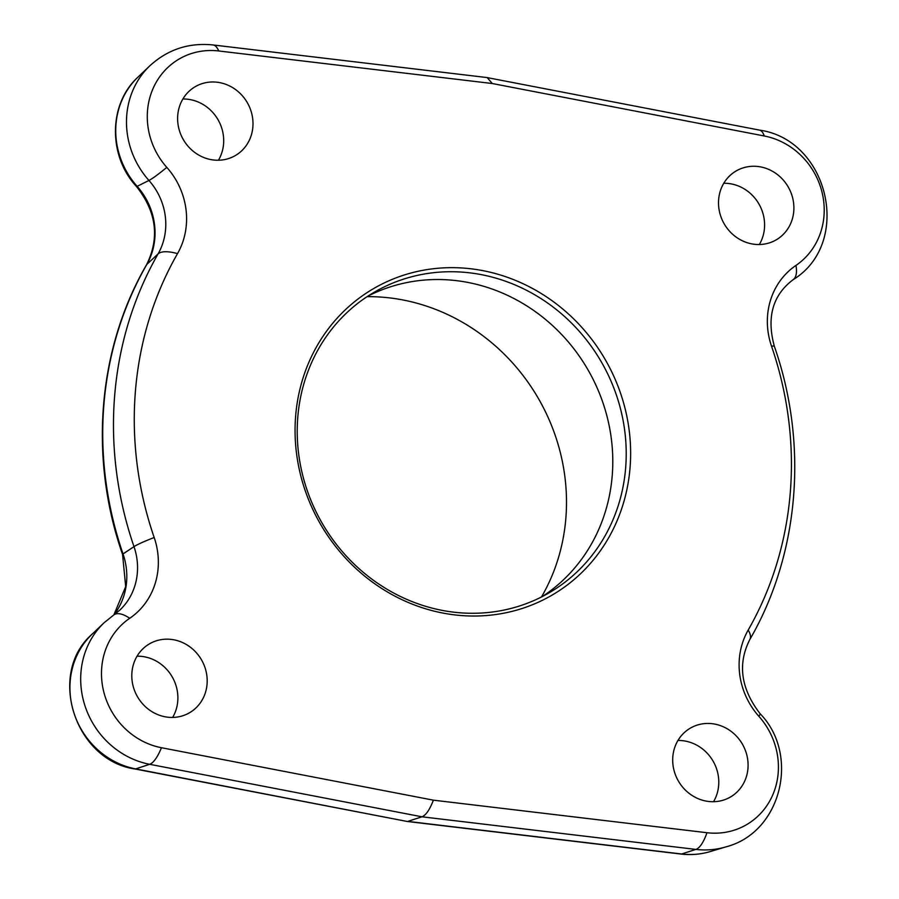 <?xml version="1.0" encoding="UTF-8"?>
<svg xmlns="http://www.w3.org/2000/svg" width="899" height="899" viewBox="0 0 899 899"><rect width="100%" height="100%" fill="white"/><g stroke="black" fill="none" stroke-linecap="round" stroke-linejoin="round"><path stroke-width="1.35" d="M137.064 656.191A39.848 36.949 -120.1 0 1 177.755 701.175A39.848 36.949 -120.1 0 1 172.63 717.436M677.958 740.473A39.848 36.949 -120.1 0 1 718.649 785.445A39.848 36.949 -120.1 0 1 713.525 801.717M723.762 183.272A39.848 36.949 -120.1 0 1 764.465 228.256A39.848 36.949 -120.1 0 1 759.329 244.528M182.868 99.002A39.848 36.949 -120.1 0 1 223.57 143.975A39.848 36.949 -120.1 0 1 218.435 160.247M407.112 821.45L135.659 768.915A78.91 73.156 -120.1 0 1 73.932 712.918A78.91 73.156 -120.1 0 1 92.204 634.087L104.048 622.805A82.809 76.775 59.9 0 0 84.888 705.535A82.809 76.775 59.9 0 0 149.65 764.296L135.659 768.915A14.485 4.225 -79.1 0 1 134.951 768.971C74.808 760.397 46.793 673.329 92.204 634.087M433.385 800.166L706.962 832.721A72.01 66.762 -120.1 0 0 772.466 795.581A72.01 66.762 -120.1 0 0 758.88 716.312A72.898 67.582 -120.1 0 1 748.182 630.075A347.317 322.022 -120.1 0 0 771.522 346.182A72.898 67.582 -120.1 0 1 795.952 265.419A72.01 66.762 59.9 0 0 822.057 192.33A72.01 66.762 59.9 0 0 764.24 135.974L492.304 83.528L218.738 50.973A72.01 66.762 -120.1 0 0 153.235 88.124A72.01 66.762 -120.1 0 0 166.809 167.383A72.898 67.582 -120.1 0 1 177.519 253.619A347.317 322.022 -120.1 0 0 154.178 537.512A72.898 67.582 59.9 0 1 129.737 618.276A72.01 66.762 59.9 0 0 103.643 691.365A72.01 66.762 59.9 0 0 161.449 747.721L433.385 800.166C429.7 809.785 425.879 815.326 421.946 816.798L407.82 821.394L681.622 853.983A78.91 73.156 -120.1 0 0 710.266 851.567L710.266 851.567C700.748 854.398 690.994 855.219 680.993 854.05A14.485 4.45 -83.2 0 0 681.622 853.983L695.882 849.409A82.809 76.775 59.9 0 0 725.942 846.869L725.942 846.869C781.512 832.586 800.189 754.722 760.048 713.649C740.821 688.612 737.416 663.889 749.845 639.492C799.481 553.885 808.426 443.791 774.387 346.418C766.42 317.459 772.634 295.232 793.042 279.746C852.881 243.078 828.676 139.727 759.441 130.097L486.91 77.55L213.018 44.95C188.801 42.5 167.742 49.456 149.841 65.807L149.841 65.807A82.809 76.775 59.9 0 0 148.942 180.452L137.142 186.34A78.91 73.156 -120.1 0 1 137.996 77.089L149.841 65.807M747.957 768.431A39.848 36.949 59.9 0 0 730.022 730.584A39.848 36.949 59.9 0 0 690.376 728.123A39.848 36.949 59.9 0 0 672.823 756.733A39.848 36.949 59.9 0 0 690.758 794.581A39.848 36.949 59.9 0 0 730.404 797.042A39.848 36.949 59.9 0 0 747.957 768.431M793.761 211.243A39.848 36.949 59.9 0 0 775.837 173.395A39.848 36.949 59.9 0 0 736.191 170.934A39.848 36.949 59.9 0 0 718.638 199.544A39.848 36.949 59.9 0 0 736.562 237.392A39.848 36.949 59.9 0 0 776.208 239.853A39.848 36.949 59.9 0 0 793.761 211.243M252.866 126.961A39.848 36.949 59.9 0 0 234.942 89.113A39.848 36.949 59.9 0 0 195.297 86.652A39.848 36.949 59.9 0 0 177.744 115.263A39.848 36.949 59.9 0 0 195.667 153.111A39.848 36.949 59.9 0 0 235.313 155.572A39.848 36.949 59.9 0 0 252.866 126.961M207.062 684.15A39.848 36.949 59.9 0 0 189.127 646.302A39.848 36.949 59.9 0 0 149.481 643.841A39.848 36.949 59.9 0 0 131.928 672.452A39.848 36.949 59.9 0 0 149.863 710.3A39.848 36.949 59.9 0 0 189.509 712.761A39.848 36.949 59.9 0 0 207.062 684.15M630.042 467.896A177.361 164.438 -120.1 0 1 448.691 614.073A177.361 164.438 -120.1 0 1 295.659 415.799A177.361 164.438 -120.1 0 1 477.009 269.621A177.361 164.438 -120.1 0 1 630.042 467.896M492.304 83.528L487.191 77.595M297.805 416.956A173.878 161.213 -120.1 0 1 374.4 292.141A173.878 161.213 -120.1 0 1 547.401 302.873A173.878 161.213 -120.1 0 1 625.637 468.042A173.878 161.213 -120.1 0 1 549.042 592.868A173.878 161.213 -120.1 0 1 376.04 582.136A173.878 161.213 -120.1 0 1 297.805 416.956M542.221 596.588A173.878 161.213 59.9 0 0 612.208 475.841A173.878 161.213 -120.1 0 0 537.332 313.077A173.878 161.213 -120.1 0 0 367.792 296.209M541.49 596.958A196.409 182.104 59.9 0 0 565.842 518.408A196.409 182.104 59.9 0 0 367.107 296.659M129.737 618.276A43.467 16.249 -124.2 0 0 113.971 614.792A65.998 61.188 59.9 0 0 123.028 553.941A354.217 328.427 -120.1 0 1 146.829 264.407A65.998 61.188 59.9 0 0 137.142 186.34A14.485 1.169 -41.7 0 1 136.468 186.486C108.026 156.078 108.386 103.924 137.996 77.089M113.892 614.849L125.691 586.597L122.567 554.447A14.485 1.135 -19 0 1 123.028 553.941L133.996 546.637A62.098 57.57 -120.1 0 1 120.039 609.904L104.048 622.805M122.567 554.447C88.787 457.849 97.699 348.958 146.526 264.789A14.485 4.787 29.8 0 1 146.829 264.407L158.067 253.911A358.117 332.034 59.9 0 0 133.996 546.637A43.467 3.394 161 0 1 154.178 537.512M161.449 747.721A43.467 12.665 100.9 0 1 149.65 764.296L421.946 816.798L695.882 849.409A43.467 13.361 96.8 0 0 706.962 832.721M166.809 167.383A43.467 3.506 138.3 0 1 148.942 180.452A62.098 57.57 -120.1 0 1 158.067 253.911A43.467 14.35 -150.2 0 1 177.519 253.619M218.738 50.973A43.467 13.361 -83.2 0 0 213.029 44.95M764.24 135.974A43.467 12.665 -79.1 0 0 759.441 130.097M795.952 265.419A43.467 16.249 55.8 0 1 793.064 279.724M771.522 346.182A43.467 3.394 -19 0 1 774.387 346.418M748.182 630.075A43.467 14.35 29.8 0 1 749.845 639.492M758.88 716.312A43.467 3.506 -41.7 0 0 760.048 713.649M407.067 821.439L134.951 768.971M146.526 264.789C159.865 237.965 156.516 211.861 136.468 186.486M680.993 854.05L407.236 821.472M710.266 851.567L725.942 846.869"/></g></svg>
